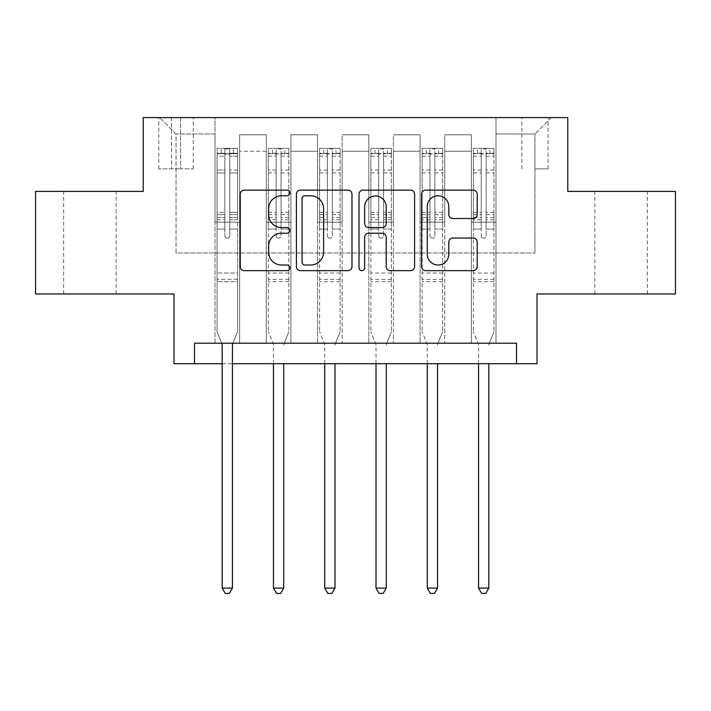 <?xml version="1.0" encoding="UTF-8"?>
<svg xmlns="http://www.w3.org/2000/svg" width="711" height="711" viewBox="0 0 711 711"><rect width="100%" height="100%" fill="white"/><g stroke="black" fill="none" stroke-linecap="round" stroke-linejoin="round"><path stroke-width="0.53" stroke-dasharray="3.56 2.67" d="M289.875 192.948A2.817 2.817 0 0 0 287.048 190.13L244.273 190.13A4.026 4.026 0 0 0 240.247 194.156L240.247 266.625A4.026 4.026 0 0 0 244.273 270.651L287.048 270.651A2.817 2.817 0 0 0 289.875 267.834A2.817 2.817 0 0 0 287.048 265.016L281.52 265.016A12.887 12.887 0 0 1 268.634 252.129L268.634 246.095A12.887 12.887 0 0 1 281.52 233.208L287.048 233.208A2.817 2.817 0 0 0 289.875 230.391A2.817 2.817 0 0 0 287.048 227.573L281.52 227.573A12.887 12.887 0 0 1 268.634 214.686L268.634 208.652A12.887 12.887 0 0 1 281.52 195.765L287.048 195.765A2.817 2.817 0 0 0 289.875 192.948M621.103 191.419L594.849 191.419L621.103 191.419M621.103 293.972L594.849 293.972L621.103 293.972M89.897 191.419L116.151 191.419L89.897 191.419M89.897 293.972L116.151 293.972L89.897 293.972M534.956 117.591L548.083 117.591L534.956 117.591M534.956 168.863L548.083 168.863L534.956 168.863M675.45 191.419L675.45 293.972L537.009 293.972L537.009 363.703L173.991 363.703L173.991 293.972L35.55 293.972L35.55 191.419L143.222 191.419L143.222 117.591L567.778 117.591L567.778 191.419L675.45 191.419M194.503 363.703L194.503 343.191L194.503 363.703L194.503 343.191L516.497 343.191L194.503 343.191L516.497 343.191L516.497 363.703M215.006 343.191L239.625 343.191L215.006 343.191L239.625 343.191L215.006 343.191L215.006 117.591L159.637 117.591L551.363 117.591L495.994 117.591L495.994 343.191L471.375 343.191L495.994 343.191L471.375 343.191L495.994 343.191L495.994 117.591L495.994 222.188L495.994 133.997L534.956 133.997L495.994 133.997L495.994 117.591L215.006 117.591L215.006 222.188L239.625 222.188L239.625 151.221L239.625 343.191L239.625 134.814L239.625 343.191L239.625 222.188L215.006 222.188L215.006 133.997L176.044 133.997L215.006 133.997L215.006 117.591L215.006 343.191M266.287 343.191L290.897 343.191L266.287 343.191L290.897 343.191L266.287 343.191L266.287 134.814L239.625 134.814L266.287 134.814L266.287 343.191L266.287 222.188L290.897 222.188L290.897 151.221L290.897 343.191L290.897 134.814L290.897 343.191L290.897 222.188L266.287 222.188L266.287 151.221L266.287 343.191M317.559 343.191L342.169 343.191L317.559 343.191L342.169 343.191L317.559 343.191L317.559 134.814L290.897 134.814L290.897 151.221L290.897 134.814L317.559 134.814L317.559 343.191L317.559 222.188L342.169 222.188L342.169 151.221L342.169 343.191L342.169 134.814L342.169 343.191L342.169 222.188L317.559 222.188L317.559 151.221L317.559 222.188L342.169 222.188L317.559 222.188L317.559 343.191M368.831 343.191L393.441 343.191L368.831 343.191L393.441 343.191L368.831 343.191L368.831 134.814L342.169 134.814L342.169 151.221L342.169 134.814L368.831 134.814L368.831 343.191L368.831 222.188L393.441 222.188L393.441 151.221L393.441 343.191L393.441 134.814L393.441 343.191L393.441 222.188L368.831 222.188L368.831 151.221L368.831 222.188L393.441 222.188L368.831 222.188L368.831 343.191M420.103 343.191L444.713 343.191L420.103 343.191L444.713 343.191L420.103 343.191L420.103 134.814L393.441 134.814L393.441 151.221L393.441 134.814L420.103 134.814L420.103 343.191L420.103 222.188L444.713 222.188L444.713 151.221L444.713 343.191L444.713 134.814L444.713 343.191L444.713 222.188L420.103 222.188L420.103 151.221L420.103 222.188L444.713 222.188L420.103 222.188L420.103 343.191M171.529 117.591L158.811 117.591L171.529 117.591L171.529 168.863L158.811 168.863L180.55 168.863L171.529 168.863L171.529 117.591M180.55 117.591L193.268 117.591L180.55 117.591L180.55 168.863L193.268 168.863L180.55 168.863L180.55 117.591M222.188 363.703L232.444 363.703M176.044 252.956L176.044 133.997L159.637 117.591L176.044 133.997L176.044 252.956L534.956 252.956L176.044 252.956M534.956 252.956L534.956 133.997L534.956 252.956M471.375 222.188L495.994 222.188L495.994 343.191L495.994 222.188L471.375 222.188L471.375 151.221L471.375 222.188L495.994 222.188L471.375 222.188L471.375 343.191L471.375 134.814L444.713 134.814L444.713 151.221L444.713 134.814L471.375 134.814L471.375 343.191L471.375 222.188M215.006 222.188L239.625 222.188L215.006 222.188M266.287 134.814L239.625 134.814L266.287 134.814L266.287 151.221L266.287 134.814M266.287 222.188L290.897 222.188L266.287 222.188M317.559 151.221L317.559 134.814L317.559 151.221L290.897 151.221L317.559 151.221M368.831 151.221L368.831 134.814L368.831 151.221L342.169 151.221L368.831 151.221M420.103 151.221L420.103 134.814L420.103 151.221L393.441 151.221L420.103 151.221M471.375 151.221L471.375 134.814L471.375 151.221L444.713 151.221L471.375 151.221M317.559 134.814L290.897 134.814L317.559 134.814M368.831 134.814L342.169 134.814L368.831 134.814M420.103 134.814L393.441 134.814L420.103 134.814M471.375 134.814L444.713 134.814L471.375 134.814M551.363 117.591L534.956 133.997L551.363 117.591M351.981 266.625L351.981 194.156A4.026 4.026 0 0 0 347.955 190.13L300.442 190.13A4.026 4.026 0 0 0 296.416 194.156L296.416 266.625A4.026 4.026 0 0 0 300.442 270.651L347.955 270.651A4.026 4.026 0 0 0 351.981 266.625M304.868 195.765A2.817 2.817 0 0 0 302.051 198.582L302.051 262.199A2.817 2.817 0 0 0 304.868 265.016L310.707 265.016A12.887 12.887 0 0 0 323.594 252.129L323.594 208.652A12.887 12.887 0 0 0 310.707 195.765L304.868 195.765M363.045 190.13L410.558 190.13A4.026 4.026 0 0 1 414.584 194.156L414.584 266.625A4.026 4.026 0 0 1 410.558 270.651L390.223 270.651A4.026 4.026 0 0 1 386.197 266.625L386.197 237.234A4.026 4.026 0 0 0 382.171 233.208L368.689 233.208A4.026 4.026 0 0 0 364.663 237.234L364.663 267.834A2.817 2.817 0 0 1 361.846 270.651A2.817 2.817 0 0 1 359.019 267.834L359.019 194.156A4.026 4.026 0 0 1 363.045 190.13M386.197 206.741A10.772 10.772 0 0 0 375.435 195.969A10.772 10.772 0 0 0 364.663 206.741L364.663 223.547A4.026 4.026 0 0 0 368.689 227.573L382.171 227.573A4.026 4.026 0 0 0 386.197 223.547L386.197 206.741M452.836 218.517L473.171 218.517A4.026 4.026 0 0 0 477.197 214.491L477.197 194.156A4.026 4.026 0 0 0 473.171 190.13L425.658 190.13A4.026 4.026 0 0 0 421.632 194.156L421.632 266.625A4.026 4.026 0 0 0 425.658 270.651L473.171 270.651A4.026 4.026 0 0 0 477.197 266.625L477.197 242.069A4.026 4.026 0 0 0 473.171 238.043L452.836 238.043A4.026 4.026 0 0 0 448.81 242.069L448.81 254.245A10.772 10.772 0 0 1 438.038 265.016A10.772 10.772 0 0 1 427.267 254.245L427.267 206.537A10.772 10.772 0 0 1 438.038 195.765A10.772 10.772 0 0 1 448.81 206.537L448.81 214.491A4.026 4.026 0 0 0 452.836 218.517M224.854 235.723A2.462 2.462 0 0 0 227.316 238.185A2.462 2.462 0 0 1 224.854 235.723L224.854 229.075L224.854 235.723A2.462 2.462 0 0 0 227.316 238.185A2.462 2.462 0 0 0 229.777 235.723A2.462 2.462 0 0 1 227.316 238.185A2.462 2.462 0 0 0 229.777 235.723L229.777 229.075L229.777 235.723A2.462 2.462 0 0 1 227.316 238.185A2.462 2.462 0 0 1 224.854 235.723L224.854 217.459L224.854 235.723M221.681 343.191L217.059 331.708L217.059 229.075L217.059 273.051L217.059 229.075L224.854 229.075L217.059 229.075L224.854 229.075L217.059 229.075L217.059 214.651L224.854 214.651L224.854 229.075L224.854 214.651L217.059 214.651L217.059 212.322L224.854 212.322L217.059 212.322L217.059 172.942L224.854 172.942L217.059 172.942L217.059 156.189L224.854 156.189L217.059 156.189L217.059 153.692L217.059 229.075L217.059 219.788L224.854 219.788L217.059 219.788L217.059 217.459L224.854 217.459L217.059 217.459L217.059 170.018L224.854 170.018L224.854 217.459L224.854 170.018L217.059 170.018L217.059 153.256L224.854 153.256L224.854 170.018L224.854 148.857L224.854 154.758L224.854 148.857L229.777 148.857L229.777 154.758C228.142 153.336 226.498 153.336 224.854 154.758L224.854 214.651L224.854 154.758C226.489 153.336 228.133 153.336 229.777 154.758L229.777 217.459L229.777 148.857L224.854 148.857L224.854 153.256L217.059 153.256L217.059 148.359L221.165 148.35L221.165 153.683L217.059 153.692L217.059 148.359L217.059 153.692L233.466 153.683L221.165 153.683L221.165 148.35L237.465 148.35L233.466 148.35L233.466 153.683L237.572 153.692L237.572 148.359L217.059 148.359L217.059 331.708L217.059 273.051L217.059 331.708L221.894 343.715A4.106 4.106 0 0 1 222.188 345.244L222.188 588.077L232.444 588.077L232.444 345.244A4.106 4.106 0 0 1 232.737 343.715L237.572 331.708L237.572 281.663L237.572 331.708L232.95 343.191M237.572 153.692L237.572 281.663L217.059 281.663L237.572 281.663L237.572 273.051L217.059 273.051L237.572 273.051L237.572 229.075L237.572 331.708L232.737 343.715L237.572 331.708L237.572 229.075L229.777 229.075L229.777 172.942L229.777 235.723L229.777 219.788L229.777 229.075L237.572 229.075L229.777 229.075L237.572 229.075L237.572 214.651L229.777 214.651L237.572 214.651L237.572 212.322L229.777 212.322L237.572 212.322L237.572 172.942L229.777 172.942L229.777 156.189L229.777 172.942L237.572 172.942L237.572 156.189L229.777 156.189L237.572 156.189L237.572 153.692L217.166 153.683L237.465 153.683L233.466 153.683L233.466 148.35L237.572 148.359L237.572 219.788L229.777 219.788L229.777 217.459L229.777 219.788L237.572 219.788L237.572 217.459L229.777 217.459L237.572 217.459L237.572 170.018L229.777 170.018L237.572 170.018L237.572 153.256L229.777 153.256L237.572 153.256L237.572 148.359L237.572 153.692M232.444 588.077L222.188 588.077L222.188 345.244L222.188 588.077L225.263 593.409L229.369 593.409L225.263 593.409L222.188 588.077L225.263 593.409L229.369 593.409L232.444 588.077L232.444 345.244A4.106 4.106 0 0 1 232.737 343.715A4.106 4.106 0 0 0 232.444 345.244L232.444 588.077L229.369 593.409L232.444 588.077L222.188 588.077M217.059 331.708L221.894 343.715A4.106 4.106 0 0 1 222.188 345.244A4.106 4.106 0 0 0 221.894 343.715L217.059 331.708M276.126 235.723A2.462 2.462 0 0 0 278.588 238.185A2.462 2.462 0 0 1 276.126 235.723L276.126 229.075L276.126 235.723M288.737 148.35L284.738 148.35L284.738 153.683L288.844 153.692L288.844 148.359L268.331 148.359L268.331 331.708L268.331 229.075L276.126 229.075L276.126 217.459L268.331 217.459M268.331 148.359L268.331 229.075L276.126 229.075L276.126 154.758C277.761 153.336 279.405 153.336 281.049 154.758L281.049 212.322L288.844 212.322L288.844 331.708L288.844 229.075L281.049 229.075L281.049 235.723A2.462 2.462 0 0 1 278.588 238.185A2.462 2.462 0 0 0 281.049 235.723L281.049 212.322M288.844 153.692L288.844 212.322M288.844 148.359L288.844 229.075L281.049 229.075L281.049 148.857L276.126 148.857L276.126 217.459M284.738 148.35L268.438 148.35M284.738 153.683L272.437 153.683L272.437 148.35M268.331 153.692L288.737 153.683M268.438 153.683L272.437 153.683M284.009 343.715L288.844 331.708L284.009 343.715A4.106 4.106 0 0 0 283.716 345.244A4.106 4.106 0 0 1 284.009 343.715M273.459 363.703L273.459 345.244A4.106 4.106 0 0 0 273.166 343.715L268.331 331.708L273.166 343.715A4.106 4.106 0 0 1 273.459 345.244L273.459 588.077L283.716 588.077L283.716 363.703M288.844 281.663L268.331 281.663M273.459 588.077L276.535 593.409L280.641 593.409L283.716 588.077M276.126 154.758L276.126 148.857M281.049 154.758L281.049 148.857M327.398 235.723A2.462 2.462 0 0 0 329.86 238.185A2.462 2.462 0 0 1 327.398 235.723L327.398 229.075L327.398 235.723M340.018 148.35L336.019 148.35L336.019 153.683L340.116 153.692L340.116 148.359L319.612 148.359L319.612 331.708L319.612 229.075L327.398 229.075L327.398 217.459L319.612 217.459M319.612 148.359L319.612 229.075L327.398 229.075L327.398 154.758C329.042 153.336 330.677 153.336 332.321 154.758L332.321 212.322L340.116 212.322L340.116 331.708L340.116 229.075L332.321 229.075L332.321 235.723A2.462 2.462 0 0 1 329.86 238.185A2.462 2.462 0 0 0 332.321 235.723L332.321 212.322M340.116 153.692L340.116 212.322M340.116 148.359L340.116 229.075L332.321 229.075L332.321 148.857L327.398 148.857L327.398 217.459M336.019 148.35L319.71 148.35M336.019 153.683L323.709 153.683L323.709 148.35M319.612 153.692L340.018 153.683M319.71 153.683L323.709 153.683M335.29 343.715L340.116 331.708L335.29 343.715A4.106 4.106 0 0 0 334.988 345.244A4.106 4.106 0 0 1 335.29 343.715M324.731 363.703L324.731 345.244A4.106 4.106 0 0 0 324.438 343.715L319.612 331.708L324.438 343.715A4.106 4.106 0 0 1 324.731 345.244L324.731 588.077L334.988 588.077L334.988 363.703M340.116 281.663L319.612 281.663M324.731 588.077L327.815 593.409L331.913 593.409L334.988 588.077M327.398 154.758L327.398 148.857M332.321 154.758L332.321 148.857M378.679 235.723A2.462 2.462 0 0 0 381.14 238.185A2.462 2.462 0 0 1 378.679 235.723L378.679 229.075L378.679 235.723M391.29 148.35L387.291 148.35L387.291 153.683L391.388 153.692L391.388 148.359L370.884 148.359L370.884 331.708L370.884 229.075L378.679 229.075L378.679 217.459L370.884 217.459M370.884 148.359L370.884 229.075L378.679 229.075L378.679 154.758C380.314 153.336 381.949 153.336 383.602 154.758L383.602 212.322L391.388 212.322L391.388 331.708L391.388 229.075L383.602 229.075L383.602 235.723A2.462 2.462 0 0 1 381.14 238.185A2.462 2.462 0 0 0 383.602 235.723L383.602 212.322M391.388 153.692L391.388 212.322M391.388 148.359L391.388 229.075L383.602 229.075L383.602 148.857L378.679 148.857L378.679 217.459M387.291 148.35L370.982 148.35M387.291 153.683L374.981 153.683L374.981 148.35M370.884 153.692L391.29 153.683M370.982 153.683L374.981 153.683M386.562 343.715L391.388 331.708L386.562 343.715A4.106 4.106 0 0 0 386.269 345.244A4.106 4.106 0 0 1 386.562 343.715M376.012 363.703L376.012 345.244A4.106 4.106 0 0 0 375.71 343.715L370.884 331.708L375.71 343.715A4.106 4.106 0 0 1 376.012 345.244L376.012 588.077L386.269 588.077L386.269 363.703M391.388 281.663L370.884 281.663M376.012 588.077L379.087 593.409L383.185 593.409L386.269 588.077M378.679 154.758L378.679 148.857M383.602 154.758L383.602 148.857M429.951 235.723A2.462 2.462 0 0 0 432.412 238.185A2.462 2.462 0 0 1 429.951 235.723L429.951 229.075L429.951 235.723M442.562 148.35L438.563 148.35L438.563 153.683L442.669 153.692L442.669 148.359L422.156 148.359L422.156 331.708L422.156 229.075L429.951 229.075L429.951 217.459L422.156 217.459M422.156 148.359L422.156 229.075L429.951 229.075L429.951 154.758C431.586 153.336 433.23 153.336 434.874 154.758L434.874 212.322L442.669 212.322L442.669 331.708L442.669 229.075L434.874 229.075L434.874 235.723A2.462 2.462 0 0 1 432.412 238.185A2.462 2.462 0 0 0 434.874 235.723L434.874 212.322M442.669 153.692L442.669 212.322M442.669 148.359L442.669 229.075L434.874 229.075L434.874 148.857L429.951 148.857L429.951 217.459M438.563 148.35L422.263 148.35M438.563 153.683L426.262 153.683L426.262 148.35M422.156 153.692L442.562 153.683M422.263 153.683L426.262 153.683M437.834 343.715L442.669 331.708L437.834 343.715A4.106 4.106 0 0 0 437.541 345.244A4.106 4.106 0 0 1 437.834 343.715M427.284 363.703L427.284 345.244A4.106 4.106 0 0 0 426.991 343.715L422.156 331.708L426.991 343.715A4.106 4.106 0 0 1 427.284 345.244L427.284 588.077L437.541 588.077L437.541 363.703M442.669 281.663L422.156 281.663M427.284 588.077L430.359 593.409L434.465 593.409L437.541 588.077M429.951 154.758L429.951 148.857M434.874 154.758L434.874 148.857M481.223 235.723A2.462 2.462 0 0 0 483.684 238.185A2.462 2.462 0 0 1 481.223 235.723L481.223 229.075L481.223 235.723M493.834 148.35L489.835 148.35L489.835 153.683L493.941 153.692L493.941 148.359L473.428 148.359L473.428 331.708L473.428 229.075L481.223 229.075L481.223 217.459L473.428 217.459M473.428 148.359L473.428 229.075L481.223 229.075L481.223 154.758C482.858 153.336 484.502 153.336 486.146 154.758L486.146 212.322L493.941 212.322L493.941 331.708L493.941 229.075L486.146 229.075L486.146 235.723A2.462 2.462 0 0 1 483.684 238.185A2.462 2.462 0 0 0 486.146 235.723L486.146 212.322M493.941 153.692L493.941 212.322M493.941 148.359L493.941 229.075L486.146 229.075L486.146 148.857L481.223 148.857L481.223 217.459M489.835 148.35L473.535 148.35M489.835 153.683L477.534 153.683L477.534 148.35M473.428 153.692L493.834 153.683M473.535 153.683L477.534 153.683M489.106 343.715L493.941 331.708L489.106 343.715A4.106 4.106 0 0 0 488.812 345.244A4.106 4.106 0 0 1 489.106 343.715M478.556 363.703L478.556 345.244A4.106 4.106 0 0 0 478.263 343.715L473.428 331.708L478.263 343.715A4.106 4.106 0 0 1 478.556 345.244L478.556 588.077L488.812 588.077L488.812 363.703M493.941 281.663L473.428 281.663M478.556 588.077L481.631 593.409L485.737 593.409L488.812 588.077M481.223 154.758L481.223 148.857M486.146 154.758L486.146 148.857M266.287 151.221L239.625 151.221L266.287 151.221M237.572 279.352L217.059 279.352L237.572 279.352M276.126 170.018L268.331 170.018M268.331 172.942L276.126 172.942M268.331 212.322L276.126 212.322M288.844 273.051L268.331 273.051M276.126 219.788L268.331 219.788M288.844 219.788L281.049 219.788M268.331 214.651L276.126 214.651M281.049 214.651L288.844 214.651M288.844 217.459L281.049 217.459M288.844 170.018L281.049 170.018M281.049 172.942L288.844 172.942M276.126 153.256L268.331 153.256M268.331 156.189L276.126 156.189M288.844 153.256L281.049 153.256M281.049 156.189L288.844 156.189M288.844 279.352L268.331 279.352M327.398 170.018L319.612 170.018M319.612 172.942L327.398 172.942M319.612 212.322L327.398 212.322M340.116 273.051L319.612 273.051M327.398 219.788L319.612 219.788M340.116 219.788L332.321 219.788M319.612 214.651L327.398 214.651M332.321 214.651L340.116 214.651M340.116 217.459L332.321 217.459M340.116 170.018L332.321 170.018M332.321 172.942L340.116 172.942M327.398 153.256L319.612 153.256M319.612 156.189L327.398 156.189M340.116 153.256L332.321 153.256M332.321 156.189L340.116 156.189M340.116 279.352L319.612 279.352M378.679 170.018L370.884 170.018M370.884 172.942L378.679 172.942M370.884 212.322L378.679 212.322M391.388 273.051L370.884 273.051M378.679 219.788L370.884 219.788M391.388 219.788L383.602 219.788M370.884 214.651L378.679 214.651M383.602 214.651L391.388 214.651M391.388 217.459L383.602 217.459M391.388 170.018L383.602 170.018M383.602 172.942L391.388 172.942M378.679 153.256L370.884 153.256M370.884 156.189L378.679 156.189M391.388 153.256L383.602 153.256M383.602 156.189L391.388 156.189M391.388 279.352L370.884 279.352M429.951 170.018L422.156 170.018M422.156 172.942L429.951 172.942M422.156 212.322L429.951 212.322M442.669 273.051L422.156 273.051M429.951 219.788L422.156 219.788M442.669 219.788L434.874 219.788M422.156 214.651L429.951 214.651M434.874 214.651L442.669 214.651M442.669 217.459L434.874 217.459M442.669 170.018L434.874 170.018M434.874 172.942L442.669 172.942M429.951 153.256L422.156 153.256M422.156 156.189L429.951 156.189M442.669 153.256L434.874 153.256M434.874 156.189L442.669 156.189M442.669 279.352L422.156 279.352M481.223 170.018L473.428 170.018M473.428 172.942L481.223 172.942M473.428 212.322L481.223 212.322M493.941 273.051L473.428 273.051M481.223 219.788L473.428 219.788M493.941 219.788L486.146 219.788M473.428 214.651L481.223 214.651M486.146 214.651L493.941 214.651M493.941 217.459L486.146 217.459M493.941 170.018L486.146 170.018M486.146 172.942L493.941 172.942M481.223 153.256L473.428 153.256M473.428 156.189L481.223 156.189M493.941 153.256L486.146 153.256M486.146 156.189L493.941 156.189M493.941 279.352L473.428 279.352M594.849 293.972L594.849 191.419M63.652 293.972L63.652 191.419M521.83 168.863L521.83 117.591M158.811 168.863L158.811 117.591M193.268 168.863L193.268 117.591M548.083 168.863L548.083 117.591M116.151 293.972L116.151 191.419M647.348 293.972L647.348 191.419"/><path stroke-width="1.07" d="M289.875 192.948A2.817 2.817 0 0 0 287.048 190.13L244.273 190.13A4.026 4.026 0 0 0 240.247 194.156L240.247 266.625A4.026 4.026 0 0 0 244.273 270.651L287.048 270.651A2.817 2.817 0 0 0 289.875 267.834A2.817 2.817 0 0 0 287.048 265.016L281.52 265.016A12.887 12.887 0 0 1 268.634 252.129L268.634 246.095A12.887 12.887 0 0 1 281.52 233.208L287.048 233.208A2.817 2.817 0 0 0 289.875 230.391A2.817 2.817 0 0 0 287.048 227.573L281.52 227.573A12.887 12.887 0 0 1 268.634 214.686L268.634 208.652A12.887 12.887 0 0 1 281.52 195.765L287.048 195.765A2.817 2.817 0 0 0 289.875 192.948M473.171 218.517A4.026 4.026 0 0 0 477.197 214.491L477.197 194.156A4.026 4.026 0 0 0 473.171 190.13L425.658 190.13A4.026 4.026 0 0 0 421.632 194.156L421.632 266.625A4.026 4.026 0 0 0 425.658 270.651L473.171 270.651A4.026 4.026 0 0 0 477.197 266.625L477.197 242.069A4.026 4.026 0 0 0 473.171 238.043L452.836 238.043A4.026 4.026 0 0 0 448.81 242.069L448.81 254.245A10.772 10.772 0 0 1 438.038 265.016A10.772 10.772 0 0 1 427.267 254.245L427.267 206.537A10.772 10.772 0 0 1 438.038 195.765A10.772 10.772 0 0 1 448.81 206.537L448.81 214.491A4.026 4.026 0 0 0 452.836 218.517L473.171 218.517M194.503 363.703L194.503 343.191L516.497 343.191L516.497 363.703L537.009 363.703L537.009 293.972L675.45 293.972L675.45 191.419L567.778 191.419L567.778 117.591L143.222 117.591L143.222 191.419L35.55 191.419L35.55 293.972L173.991 293.972L173.991 363.703L222.188 363.703M351.981 194.156A4.026 4.026 0 0 0 347.955 190.13L300.442 190.13A4.026 4.026 0 0 0 296.416 194.156L296.416 266.625A4.026 4.026 0 0 0 300.442 270.651L347.955 270.651A4.026 4.026 0 0 0 351.981 266.625L351.981 194.156M363.045 190.13L410.558 190.13A4.026 4.026 0 0 1 414.584 194.156L414.584 266.625A4.026 4.026 0 0 1 410.558 270.651L390.223 270.651A4.026 4.026 0 0 1 386.197 266.625L386.197 237.234A4.026 4.026 0 0 0 382.171 233.208L368.689 233.208A4.026 4.026 0 0 0 364.663 237.234L364.663 267.834A2.817 2.817 0 0 1 361.846 270.651A2.817 2.817 0 0 1 359.019 267.834L359.019 194.156A4.026 4.026 0 0 1 363.045 190.13M232.444 363.703L516.497 363.703M304.868 195.765A2.817 2.817 0 0 0 302.051 198.582L302.051 262.199A2.817 2.817 0 0 0 304.868 265.016L310.707 265.016A12.887 12.887 0 0 0 323.594 252.129L323.594 208.652A12.887 12.887 0 0 0 310.707 195.765L304.868 195.765M386.197 206.741A10.772 10.772 0 0 0 375.435 195.969A10.772 10.772 0 0 0 364.663 206.741L364.663 223.547A4.026 4.026 0 0 0 368.689 227.573L382.171 227.573A4.026 4.026 0 0 0 386.197 223.547L386.197 206.741M232.95 343.191L232.737 343.715A4.106 4.106 0 0 0 232.444 345.244L232.444 588.077L222.188 588.077L222.188 345.244A4.106 4.106 0 0 0 221.894 343.715L221.681 343.191M232.444 588.077L229.369 593.409L225.263 593.409L222.188 588.077M273.459 363.703L273.459 588.077L283.716 588.077L283.716 363.703M283.716 588.077L280.641 593.409L276.535 593.409L273.459 588.077M324.731 363.703L324.731 588.077L334.988 588.077L334.988 363.703M334.988 588.077L331.913 593.409L327.815 593.409L324.731 588.077M376.012 363.703L376.012 588.077L386.269 588.077L386.269 363.703M386.269 588.077L383.185 593.409L379.087 593.409L376.012 588.077M427.284 363.703L427.284 588.077L437.541 588.077L437.541 363.703M437.541 588.077L434.465 593.409L430.359 593.409L427.284 588.077M478.556 363.703L478.556 588.077L488.812 588.077L488.812 363.703M488.812 588.077L485.737 593.409L481.631 593.409L478.556 588.077"/></g></svg>

